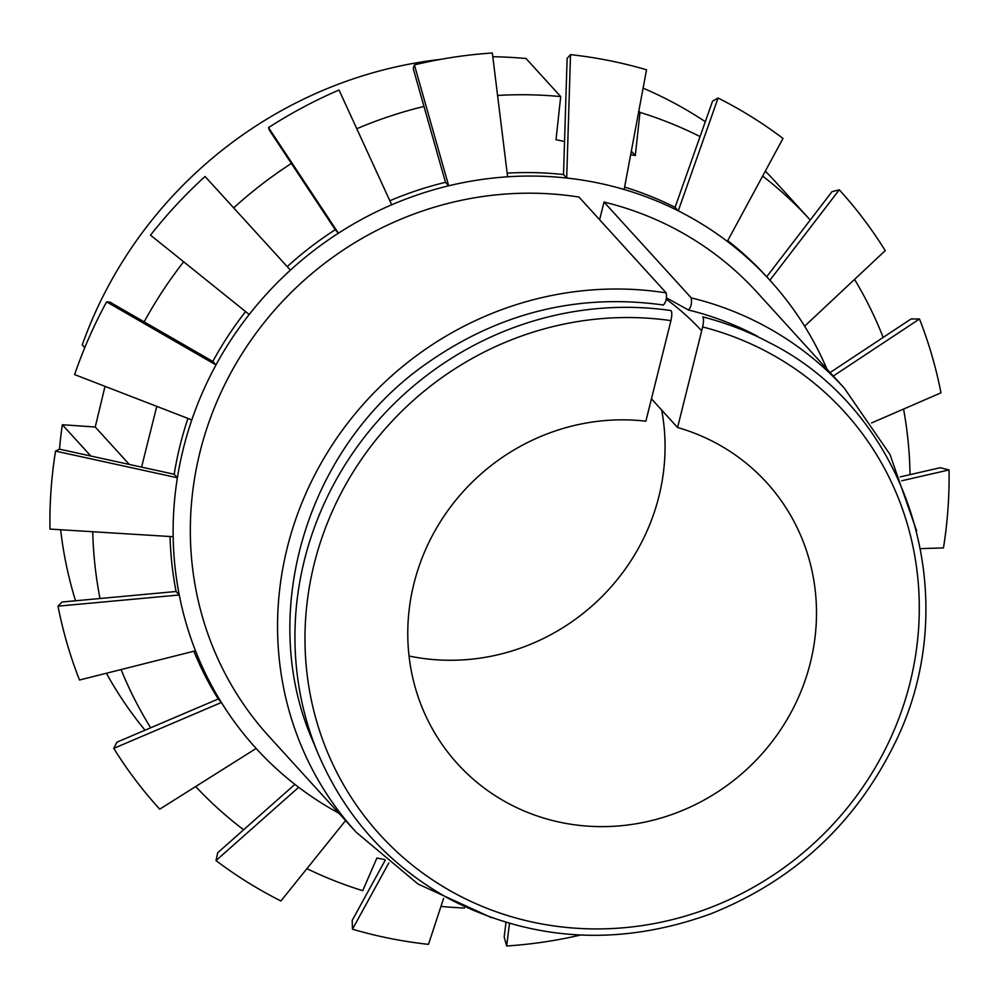 <?xml version="1.0" encoding="UTF-8"?>
<svg xmlns="http://www.w3.org/2000/svg" width="999" height="999" viewBox="0 0 999 999"><rect width="100%" height="100%" fill="white"/><g stroke="black" fill="none" stroke-linecap="round" stroke-linejoin="round"><path stroke-width="1.5" d="M409.041 656.006A208.966 198.676 137.7 0 0 661.688 410.065M670.941 320.629C672.052 315.334 672.077 311.988 670.991 310.564A322.377 306.506 137.7 0 0 366.908 433.966A322.377 306.506 137.7 0 0 318.144 753.77C345.691 818.056 390.209 866.857 451.698 900.174C534.153 941.845 620.379 946.453 710.364 913.985C793.106 881.068 854.307 824.762 893.955 745.054C967.731 598.751 908.628 412.375 769.655 342.782A322.377 306.506 137.7 0 0 702.709 316.883C703.783 318.319 703.758 321.678 702.647 326.948L677.572 427.522A208.966 198.676 137.7 0 1 766.67 482.579A208.966 198.676 137.7 0 1 745.866 770.154A208.966 198.676 137.7 0 1 457.604 763.898A208.966 198.676 137.7 0 1 433.928 532.692A208.966 198.676 137.7 0 1 645.866 421.191L670.941 320.629A314.061 298.601 137.7 0 0 318.294 726.835A314.061 298.601 137.7 0 0 828.92 828.695A314.061 298.601 137.7 0 0 702.647 326.948M651.448 398.813L677.572 427.522M762.649 176.049A417.932 397.352 137.7 0 1 810.239 220.017L775.798 182.18A417.932 397.352 137.7 0 0 765.321 171.116M705.319 121.691A417.932 397.352 137.7 0 0 643.106 88.174M105.02 386.351L95.242 427.023L62.338 424.725A417.932 397.352 137.7 0 0 59.503 449.188L55.532 451.098A459.727 437.087 137.7 0 0 49.95 529.083L173.164 536.713A347.54 330.432 137.7 0 0 179.258 594.979A347.54 330.432 137.7 0 0 195.504 650.811A347.54 330.432 137.7 0 0 221.391 702.484A347.54 330.432 137.7 0 0 256.144 748.451A347.54 330.432 137.7 0 0 298.701 787.299A347.54 330.432 137.7 0 0 338.898 813.211M60.627 529.745A417.932 397.352 137.7 0 0 75.537 600.774M106.381 673.251A417.932 397.352 137.7 0 0 145.017 730.194M497.577 95.454A417.932 397.352 137.7 0 1 560.701 96.591L526.086 58.554A417.932 397.352 137.7 0 0 492.807 56.743M440.884 59.328A417.932 397.352 137.7 0 0 82.23 344.917L84.753 347.689M62.338 424.725L90.822 456.019M92.745 531.73A417.932 397.352 137.7 0 0 100.012 598.513M121.091 669.542A417.932 397.352 137.7 0 0 150.674 727.784M195.679 786.538A417.932 397.352 137.7 0 0 243.644 829.769M306.93 868.643A417.932 397.352 137.7 0 0 362.712 890.671L376.923 857.991L384.652 859.627M423.988 106.456A417.932 397.352 137.7 0 0 356.78 128.734M291.383 163.449A417.932 397.352 137.7 0 0 233.679 207.879M183.654 261.8A417.932 397.352 137.7 0 0 144.168 321.865M441.221 905.631L442.008 906.493A417.932 397.352 137.7 0 0 464.51 908.016M638.811 111.101L639.997 112.4A417.932 397.352 137.7 0 1 700.062 136.563M910.039 474.637A417.932 397.352 137.7 0 0 903.558 409.066M883.166 337.437A417.932 397.352 137.7 0 0 854.545 279.395M630.681 154.658L635.302 155.532L639.997 112.4M560.701 96.591L556.006 139.71L564.547 141.508M141.583 467.12L156.768 406.356M701.685 330.844A263.037 250.087 137.7 0 0 666.258 299.238M635.302 155.532L631.331 151.174M129.308 464.435L95.242 427.023M312.787 740.933C257.28 614.735 305.819 449.787 423.389 365.784C496.778 313.199 576.823 292.944 663.511 305.032L663.361 304.982C665.996 302.31 666.945 298.276 666.208 292.894L578.983 197.065A329.945 313.698 137.7 0 0 234.865 365.646A329.945 313.698 137.7 0 0 269.018 736.45L356.243 832.267L417.994 884.003L491.708 917.744M916.632 530.944L889.959 454.395L844.23 388.074L757.005 292.245A329.945 313.698 137.7 0 0 604.02 202.06L691.246 297.889C691.982 303.284 691.033 307.317 688.398 309.977L666.483 297.877M599.612 219.73L604.02 202.06M249.201 314.498A347.54 330.432 137.7 0 1 290.422 270.142L287.237 266.646A347.54 330.432 -42.3 0 1 335.227 229.708L269.455 130.32L268.531 127.61L338.399 233.204A347.54 330.432 137.7 0 0 290.422 270.142L205.057 176.473A459.727 437.087 137.7 0 0 150.524 235.152L249.201 314.498A347.54 330.432 137.7 0 0 215.984 364.935L106.606 301.873A459.727 437.087 137.7 0 0 74.613 374.588L191.808 419.917A347.54 330.432 137.7 0 0 177.385 477.759L55.532 451.098M106.606 301.873L109.853 302.085L212.812 361.451A347.54 330.432 -42.3 0 1 245.567 311.588M205.057 176.473L287.237 266.646M389.835 200.749A347.54 330.432 -42.3 0 1 445.492 182.317L413.224 68.531L414.398 64.91L448.676 185.802A347.54 330.432 137.7 0 0 391.695 204.795L339.023 90.035A459.727 437.087 137.7 0 0 268.531 127.61M624.612 187.1A347.54 330.432 -42.3 0 1 675.074 207.342L712.562 101.161L718.081 98.027L678.259 210.839A347.54 330.432 137.7 0 0 624.163 189.498A347.54 330.432 137.7 0 0 566.695 178.034A347.54 330.432 137.7 0 0 507.604 176.798L492.345 52.997A459.727 437.087 137.7 0 0 414.398 64.91M727.722 240.647A347.54 330.432 -42.3 0 1 766.695 276.748L832.017 191.658L839.272 189.822L769.879 280.244A347.54 330.432 137.7 0 0 727.322 241.396L782.991 138.436A459.727 437.087 137.7 0 0 718.081 98.027M826.885 369.018A347.54 330.432 137.7 0 0 804.632 326.198L885.239 250.624A459.727 437.087 137.7 0 0 839.272 189.822M830.107 372.552L911.076 318.956L919.492 318.981L833.291 376.049M871.553 422.952L940.983 392.832A459.727 437.087 137.7 0 0 919.492 318.981M900.224 476.898L940.209 467.719L949.05 469.917L901.772 480.756M920.541 548.638L943.468 547.902A459.727 437.087 137.7 0 0 949.05 469.917M509.478 923.438L506.655 946.003A459.727 437.087 137.7 0 0 580.519 935.052M506.655 946.003L504.17 936.975L505.981 922.414M388.773 863.036L352.472 929.195A459.727 437.087 137.7 0 0 428.484 944.355L443.581 898.463M352.472 929.195L352.197 920.404L385.264 860.139M298.701 787.299L216.009 860.564A459.727 437.087 137.7 0 0 280.919 900.973L345.592 820.566M216.009 860.564L217.695 852.759L294.892 784.365M193.881 651.223A347.54 330.432 -42.3 0 0 218.219 699L221.391 702.484L113.761 748.376A459.727 437.087 137.7 0 0 159.728 809.178L256.144 748.451M113.761 748.376L116.908 742.182L218.219 699M170.055 536.513A347.54 330.432 -42.3 0 0 176.086 591.495L179.258 594.979L58.017 606.168A459.727 437.087 137.7 0 0 79.508 680.019L195.504 650.811M58.017 606.168L61.975 602.022L176.086 591.495M59.528 449.175L174.201 474.263L177.385 477.759A347.54 330.432 137.7 0 0 173.164 536.713M212.812 361.451L215.984 364.935A347.54 330.432 137.7 0 0 191.808 419.917M391.695 204.795A347.54 330.432 137.7 0 0 338.399 233.204L335.227 229.708M507.604 176.798A347.54 330.432 137.7 0 0 448.676 185.802L445.492 182.317M727.322 241.396A347.54 330.432 137.7 0 0 678.259 210.839L675.074 207.342M804.632 326.198A347.54 330.432 137.7 0 0 769.879 280.244L766.695 276.748M567.12 58.404L570.516 54.645L566.695 178.034L563.523 174.55L567.12 58.404M624.163 189.498L646.528 69.805A459.727 437.087 137.7 0 0 570.516 54.645M507.155 173.127A347.54 330.432 -42.3 0 1 563.523 174.55M174.201 474.263A347.54 330.432 -42.3 0 1 187.949 418.419M688.498 310.027C712.674 315.934 735.626 324.675 757.379 336.238A317.445 301.81 137.7 0 0 688.586 310.027M666.208 292.894A329.945 313.698 137.7 0 0 322.09 461.463A329.945 313.698 137.7 0 0 356.243 832.267M844.23 388.074A329.945 313.698 137.7 0 0 691.246 297.889M312.774 740.908L318.144 753.77"/></g></svg>
